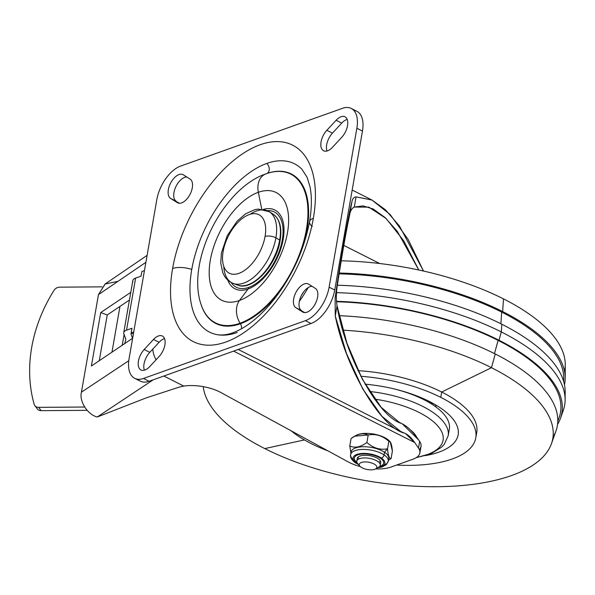<?xml version="1.0" encoding="UTF-8"?>
<svg xmlns="http://www.w3.org/2000/svg" width="595" height="595" viewBox="0 0 595 595"><rect width="100%" height="100%" fill="white"/><g stroke="black" fill="none" stroke-linecap="round" stroke-linejoin="round"><path stroke-width="0.89" d="M435.793 404.979A67.042 27.801 9.9 0 1 435.748 405.002L421.669 397.891L435.748 405.002A67.042 27.801 9.9 0 0 435.793 404.979A67.042 27.801 9.9 0 1 435.748 405.002L435.979 407.017M365.062 384.184A83.434 34.599 9.9 0 1 429.322 401.447A83.434 34.599 9.9 0 0 365.062 384.184A83.434 34.599 9.9 0 1 429.322 401.447A83.434 34.599 9.9 0 1 458.009 428.921A83.434 34.599 9.9 0 1 425.113 455.658A83.434 34.599 9.9 0 0 429.322 401.447A83.434 34.599 9.9 0 1 425.113 455.658M328.083 450.936A101.306 42.014 9.9 0 1 311.207 443.587A101.306 42.014 9.9 0 0 328.083 450.936A101.306 42.014 9.9 0 1 311.207 443.587A101.306 42.014 9.9 0 1 291.044 430.758A101.306 42.014 9.9 0 0 311.207 443.587A101.306 42.014 9.9 0 1 291.044 430.758M360.771 376.248A101.306 42.014 9.9 0 1 440.754 397.363A101.306 42.014 9.9 0 0 360.771 376.248A101.306 42.014 9.9 0 1 440.754 397.363A101.306 42.014 9.9 0 1 475.777 437.898A101.306 42.014 9.9 0 1 396.553 465.059A101.306 42.014 9.9 0 0 472.965 444.882A101.306 42.014 9.9 0 0 440.754 397.363L441.683 392.023A101.306 42.014 9.9 0 1 476.714 432.55L475.777 437.898M396.553 465.059A101.306 42.014 9.9 0 0 472.965 444.882A101.306 42.014 9.9 0 0 440.754 397.363L441.683 392.023A101.306 42.014 -170.1 0 0 358.012 370.648A101.306 42.014 9.9 0 1 441.683 392.023A101.306 42.014 -170.1 0 0 358.012 370.648A101.306 42.014 9.9 0 1 441.683 392.023A101.306 42.014 9.9 0 1 476.037 435.19A101.306 42.014 -170.1 0 0 441.683 392.023A101.306 42.014 9.9 0 1 476.037 435.19A101.306 42.014 -170.1 0 0 441.683 392.023A101.306 42.014 -170.1 0 0 358.012 370.648A101.306 42.014 9.9 0 1 441.683 392.023L491.485 367.695A177.295 73.52 -170.1 0 0 342.846 330.158A177.295 73.52 -170.1 0 1 491.485 367.695L495.248 353.98A179.578 74.472 -170.1 0 0 339.128 315.677A179.578 74.472 -170.1 0 1 495.248 353.98A179.578 74.472 -170.1 0 0 339.128 315.677M413.213 394.582L412.737 394.753M203.237 386.653A177.295 73.52 -170.1 0 0 264.782 448.585A177.295 73.52 -170.1 0 1 203.237 386.653A177.295 73.52 -170.1 0 0 264.782 448.585A177.295 73.52 -170.1 0 0 440.122 486.673A177.295 73.52 -170.1 0 0 551.453 443.669A177.295 73.52 -170.1 0 0 491.485 367.695A177.295 73.52 -170.1 0 0 342.846 330.158M557.783 421.446L559.121 417.69A180.389 74.806 -170.1 0 0 498.104 340.392A180.389 74.806 -170.1 0 0 336.51 301.747A180.389 74.806 -170.1 0 1 498.104 340.392L499.012 340.258A181.862 75.416 -170.1 0 0 336.48 301.315A181.862 75.416 -170.1 0 1 499.012 340.258L501.295 331.928A183.253 75.996 -170.1 0 0 336.539 292.658A183.253 75.996 -170.1 0 1 501.295 331.928A183.253 75.996 -170.1 0 0 336.539 292.658M557.545 424.436A181.862 75.416 -170.1 0 0 499.012 340.258A181.862 75.416 -170.1 0 1 557.545 424.436A181.862 75.416 -170.1 0 0 560.527 418.196A181.862 75.416 -170.1 0 0 499.012 340.258L501.295 331.928A183.253 75.996 -170.1 0 1 565.131 399.862A183.253 75.996 -170.1 0 1 563.279 410.461L560.527 418.196M565.131 399.862L565.161 391.651A181.862 75.416 -170.1 0 0 501.808 324.238A181.862 75.416 -170.1 0 0 337.372 285.236A181.862 75.416 -170.1 0 1 501.808 324.238L501.295 331.928L501.808 324.238A181.862 75.416 -170.1 0 0 337.372 285.236M563.703 381.633L563.718 378.123A178.106 73.862 -170.1 0 0 501.674 312.1A178.106 73.862 -170.1 0 0 339.12 273.871A178.106 73.862 -170.1 0 1 501.674 312.1L500.901 323.777L501.674 312.1A178.106 73.862 -170.1 0 0 339.12 273.871M565.205 378.13L565.25 364.609A177.295 73.52 -170.1 0 0 503.489 298.883L502.649 311.557L501.674 312.1A178.106 73.862 -170.1 0 1 563.562 381.142A178.106 73.862 -170.1 0 0 501.674 312.1L502.649 311.557A179.578 74.472 -170.1 0 1 564.469 384.764A179.578 74.472 -170.1 0 0 565.205 378.13A179.578 74.472 -170.1 0 0 502.649 311.557A179.578 74.472 -170.1 0 0 339.254 273.023A179.578 74.472 -170.1 0 1 502.649 311.557A179.578 74.472 -170.1 0 0 339.254 273.023M564.469 384.764A179.578 74.472 -170.1 0 0 502.649 311.557L503.489 298.883A177.295 73.52 -170.1 0 1 564.506 371.243A177.295 73.52 -170.1 0 0 503.489 298.883A177.295 73.52 -170.1 0 0 341.21 260.818A177.295 73.52 -170.1 0 1 503.489 298.883A177.295 73.52 -170.1 0 0 341.21 260.818M551.453 443.669L555.99 430.929A179.578 74.472 -170.1 0 0 495.248 353.98A179.578 74.472 -170.1 0 1 553 437.176A179.578 74.472 -170.1 0 0 495.248 353.98L491.485 367.695L441.683 392.023A101.306 42.014 -170.1 0 1 476.037 435.19M164.547 338.622A13.41 7.207 -63.2 0 0 159.088 342.304A13.41 7.207 -63.2 0 1 164.547 338.622A13.41 7.207 -63.2 0 0 159.088 342.304L153.48 339.47L144.191 349.496A13.41 7.207 -63.2 0 0 138.65 367.026A13.41 7.207 -63.2 0 0 149.836 366.513L159.125 356.494A13.41 7.207 -63.2 0 0 164.875 344.921A13.41 7.207 -63.2 0 0 162.346 336.011A13.41 7.207 -63.2 0 0 153.48 339.47L144.191 349.496A13.41 7.207 -63.2 0 0 140.97 369.978A13.41 7.207 -63.2 0 0 149.836 366.513L159.125 356.494A13.41 7.207 -63.2 0 0 164.875 344.921A13.41 7.207 -63.2 0 0 162.271 335.974A13.41 7.207 -63.2 0 0 153.48 339.47L144.191 349.496A13.41 7.207 -63.2 0 0 138.65 367.026A13.41 7.207 -63.2 0 0 149.836 366.513L159.125 356.494A13.41 7.207 -63.2 0 0 164.875 344.921A13.41 7.207 -63.2 0 0 162.271 335.974A13.41 7.207 -63.2 0 0 153.48 339.47L159.088 342.304L149.799 352.322A13.41 7.207 -63.2 0 0 144.377 370.194A13.41 7.207 -63.2 0 1 149.799 352.322A13.41 7.207 -63.2 0 0 144.377 370.194M312.107 286.344A13.41 7.207 -63.2 0 0 300.839 296.697A13.41 7.207 -63.2 0 0 301.472 310.531A13.41 7.207 -63.2 0 1 300.839 296.697A13.41 7.207 -63.2 0 1 312.107 286.344A13.41 7.207 -63.2 0 0 300.839 296.697A13.41 7.207 -63.2 0 0 301.472 310.531L295.864 307.704L302.662 311.988A13.41 7.207 -63.2 0 0 302.981 312.167A13.41 7.207 -63.2 0 0 317.596 297.143A13.41 7.207 -63.2 0 0 315.387 288.411L308.597 284.127A13.41 7.207 -63.2 0 0 308.27 283.949A13.41 7.207 -63.2 0 0 295.953 292.361A13.41 7.207 -63.2 0 0 295.864 307.704L302.662 311.988A13.41 7.207 -63.2 0 0 311.319 309.259A13.41 7.207 -63.2 0 0 317.596 297.143A13.41 7.207 -63.2 0 0 315.387 288.411L308.597 284.127A13.41 7.207 -63.2 0 0 296.117 292.056A13.41 7.207 -63.2 0 0 295.864 307.704L302.662 311.988A13.41 7.207 -63.2 0 0 311.319 309.259A13.41 7.207 -63.2 0 0 317.596 297.143A13.41 7.207 -63.2 0 0 315.387 288.411L308.597 284.127A13.41 7.207 -63.2 0 0 296.117 292.056A13.41 7.207 -63.2 0 0 295.864 307.704L304.752 312.598M347.183 119.416A13.41 7.207 -63.2 0 0 341.731 123.098A13.41 7.207 -63.2 0 1 347.183 119.416A13.41 7.207 -63.2 0 0 341.731 123.098L336.123 120.264L326.834 130.29A13.41 7.207 -63.2 0 0 321.285 147.82A13.41 7.207 -63.2 0 0 332.471 147.315L341.761 137.289A13.41 7.207 -63.2 0 0 347.517 125.716A13.41 7.207 -63.2 0 0 344.988 116.806A13.41 7.207 -63.2 0 0 336.123 120.264L326.834 130.29A13.41 7.207 -63.2 0 0 323.606 150.773A13.41 7.207 -63.2 0 0 332.471 147.315L341.761 137.289A13.41 7.207 -63.2 0 0 347.517 125.716A13.41 7.207 -63.2 0 0 344.914 116.769A13.41 7.207 -63.2 0 0 336.123 120.264L326.834 130.29A13.41 7.207 -63.2 0 0 321.285 147.82A13.41 7.207 -63.2 0 0 332.471 147.315L341.761 137.289A13.41 7.207 -63.2 0 0 347.517 125.716A13.41 7.207 -63.2 0 0 344.914 116.769A13.41 7.207 -63.2 0 0 336.123 120.264L341.731 123.098L332.441 133.124A13.41 7.207 -63.2 0 0 327.019 150.989A13.41 7.207 -63.2 0 1 332.441 133.124A13.41 7.207 -63.2 0 0 327.019 150.989M186.808 177.013A13.41 7.207 -63.2 0 0 175.54 187.365A13.41 7.207 -63.2 0 0 176.172 201.199A13.41 7.207 -63.2 0 1 175.54 187.365A13.41 7.207 -63.2 0 1 186.808 177.013A13.41 7.207 -63.2 0 0 175.54 187.365A13.41 7.207 -63.2 0 0 176.172 201.199L170.564 198.373L177.362 202.657A13.41 7.207 -63.2 0 0 177.682 202.836A13.41 7.207 -63.2 0 0 192.297 187.812A13.41 7.207 -63.2 0 0 190.088 179.08L183.297 174.796A13.41 7.207 -63.2 0 0 182.97 174.61A13.41 7.207 -63.2 0 0 170.653 183.029A13.41 7.207 -63.2 0 0 170.564 198.373L177.362 202.657A13.41 7.207 -63.2 0 0 186.019 199.927A13.41 7.207 -63.2 0 0 192.297 187.812A13.41 7.207 -63.2 0 0 190.088 179.08L183.297 174.796A13.41 7.207 -63.2 0 0 170.817 182.725A13.41 7.207 -63.2 0 0 170.564 198.373L177.362 202.657A13.41 7.207 -63.2 0 0 186.019 199.927A13.41 7.207 -63.2 0 0 192.297 187.812A13.41 7.207 -63.2 0 0 190.088 179.08L183.297 174.796A13.41 7.207 -63.2 0 0 170.817 182.725A13.41 7.207 -63.2 0 0 170.564 198.373L179.452 203.267M134.715 378.346L140.323 381.172A29.795 16.013 -63.2 0 0 149.092 381.283L311.021 323.509A29.795 16.013 -63.2 0 0 334.732 290.003L362.467 131.071A29.795 16.013 -63.2 0 0 356.844 111.272L351.236 108.439A29.795 16.013 -63.2 0 0 342.475 108.327L180.545 166.109A29.795 16.013 -63.2 0 0 156.827 199.615L129.093 358.54A29.795 16.013 -63.2 0 0 134.715 378.346A29.795 16.013 -63.2 0 0 143.484 378.45L305.413 320.675A29.795 16.013 -63.2 0 0 329.124 287.169L356.859 128.245A29.795 16.013 -63.2 0 0 351.236 108.439M301.464 295.38A100.324 53.922 -63.2 0 0 303.852 291.609A100.324 53.922 -63.2 0 1 301.464 295.38A100.324 53.922 -63.2 0 0 303.852 291.609M153.22 379.811L97.275 416.991L146.199 397.891L179.281 387.092L183.781 386.103A29.795 12.354 9.9 0 1 220.961 392.566L348.283 461.943A29.795 12.354 -170.1 0 0 360.339 466.599A29.795 12.354 -170.1 0 1 348.283 461.943A29.795 12.354 -170.1 0 0 360.339 466.599M97.253 416.983C87.666 414.782 78.971 401.149 81.433 392.179C78.971 401.149 87.666 414.782 97.253 416.983L97.253 416.983C87.666 414.782 78.971 401.149 81.433 392.179L98.458 294.644L105.218 283.919L147.099 255.359M375.609 468.912A29.795 12.354 -170.1 0 0 390.915 467.075L412.915 459.221A29.795 12.354 -170.1 0 0 418.486 448.08A29.795 12.354 -170.1 0 1 412.915 459.221L390.915 467.075A29.795 12.354 -170.1 0 1 375.609 468.912A29.795 12.354 -170.1 0 0 390.915 467.075L412.915 459.221A29.795 12.354 -170.1 0 0 419.839 453.026A29.795 12.354 -170.1 0 0 418.486 448.08L414.685 442.531L405.619 433.636L400.666 431.464L381.945 416.314L362.786 389.011L346.461 353.445L335.268 316.012L335.126 298.028C340.533 260.186 348.149 216.55 351.957 201.571C352.515 198.797 353.876 197.22 356.063 196.848L372.031 200.061L385.582 209.909L399.431 226.003L423.514 271.052L408.207 239.54L390.134 214.527L371.912 199.994L356.063 196.848L354.278 207.082L363.01 205.877L373.139 208.957L385.144 217.591L397.356 231.455L418.806 270.011L403.7 240.752L386.11 218.499L368.788 207.127L354.278 207.082L368.788 207.127L386.11 218.499L403.7 240.752L418.806 270.011M418.486 448.08L419.654 441.401L418.59 439.854C412.796 431.464 407.025 425.975 401.261 423.365C378.16 416.597 344.929 355.736 337.053 305.778L335.268 316.012C345.874 368.655 380.651 427.522 404.451 433.13C407.835 434.424 411.249 437.563 414.685 442.531L418.486 448.08L419.654 441.401L418.59 439.854C412.796 431.464 407.025 425.975 401.261 423.365C378.16 416.597 344.929 355.736 337.053 305.778L335.268 316.012C345.874 368.655 380.651 427.522 404.451 433.13C407.835 434.424 411.249 437.563 414.685 442.531L418.486 448.08L419.654 441.401L418.59 439.854L402.272 423.848L399.565 422.569L381.231 407.397L362.437 379.432L346.885 343.092L337.053 305.778C336.019 299.166 336.16 292.108 337.469 284.603C341.954 255.151 346 231.953 349.615 215.003C350.329 210.823 351.883 208.191 354.278 207.082C351.883 208.191 350.329 210.823 349.615 215.003C350.329 210.823 351.883 208.191 354.278 207.082L356.063 196.848L371.912 199.994L390.134 214.527L408.207 239.54L423.514 271.052M419.654 441.401A29.795 12.354 9.9 0 1 419.296 449.485A29.795 12.354 9.9 0 0 419.654 441.401A29.795 12.354 9.9 0 1 421.007 446.347L419.839 453.026M99.268 360.711L107.249 314.963L99.268 360.711L107.249 314.963L100.726 312.583L130.774 292.361L100.726 312.583L91.399 366.007L132.633 338.25M129.435 300.036L107.249 314.963L129.435 300.036L107.249 314.963L100.726 312.583L91.399 366.007L100.726 312.583L130.774 292.361M34.807 405.582A5.957 4.968 -36.7 0 0 38.653 407.359L84.624 407.032L38.653 407.359L41.114 410.662A5.957 4.968 143.3 0 1 37.269 408.884L34.807 405.582A5.957 4.968 -36.7 0 1 34.131 404.198A158.3 131.904 143.3 0 1 31.699 347.383A158.3 131.904 143.3 0 1 53.989 290.397A5.957 4.968 -36.7 0 1 59.634 287.162A5.957 4.968 -36.7 0 0 53.989 290.397A158.3 131.904 143.3 0 0 31.699 347.383A158.3 131.904 143.3 0 1 53.989 290.397A5.957 4.968 -36.7 0 1 59.634 287.162L101.99 286.857M133.711 332.092L131.145 332.932L133.369 334.063M123.738 332.664A11.922 4.946 9.9 0 0 123.864 333.862L125.79 339.076L123.864 333.862A11.922 4.946 9.9 0 1 126.534 330.173L135.63 278.088L141.052 276.177L135.63 278.088L126.534 330.173L131.964 328.262L131.145 332.932L133.637 332.055A11.922 6.441 -63.1 0 0 133.719 332.025A11.922 6.441 -63.1 0 1 133.637 332.055L131.145 332.932L131.964 328.262L126.534 330.173A11.922 4.946 9.9 0 0 123.738 332.664L132.826 280.58A11.922 4.946 -170.1 0 1 135.63 278.088L141.052 276.177L141.87 271.499L144.362 270.621A11.922 6.441 -63.1 0 1 144.444 270.591A11.922 6.441 -63.1 0 0 144.362 270.621L141.87 271.499L144.362 270.621A11.922 6.441 -63.1 0 1 144.444 270.591M132.566 338.295L131.012 334.093A2.982 1.235 9.9 0 1 130.982 333.788A2.982 1.235 9.9 0 1 131.636 333.185A2.982 1.235 9.9 0 0 131.012 334.093A2.982 1.235 9.9 0 1 131.636 333.185M131.145 332.932L131.964 328.262L126.534 330.173A11.922 4.946 9.9 0 0 123.864 333.862L125.79 339.076A2.982 1.235 9.9 0 1 125.828 339.373A2.982 1.235 9.9 0 1 125.813 339.418L124.727 343.568M84.624 407.032L38.653 407.359A5.957 4.968 -36.7 0 1 34.131 404.198A158.3 131.904 143.3 0 1 31.699 347.383A158.3 131.904 143.3 0 0 34.131 404.198A5.957 4.968 -36.7 0 0 38.653 407.359L41.114 410.662L87.115 410.334M373.943 469.529A8.94 3.704 -170.1 0 0 375.601 468.92A8.94 3.704 -170.1 0 0 373.697 463.81A8.94 3.704 -170.1 0 0 362.169 462.241A8.94 3.704 -170.1 0 0 359.923 466.183A8.94 3.704 -170.1 0 0 373.943 469.529M359.923 466.183L357.684 463.609A11.922 4.946 9.9 0 1 356.777 461.162A11.922 4.946 9.9 0 1 360.667 458.358A11.922 4.946 9.9 0 1 373.712 459.466A11.922 4.946 9.9 0 1 380.264 465.26A11.922 4.946 9.9 0 1 378.584 467.254L375.601 468.92M380.391 458.224A14.897 6.181 -170.1 0 0 364.549 453.94A14.897 6.181 -170.1 0 0 354.308 457.979A14.897 6.181 -170.1 0 0 356.918 462.382A14.897 6.181 -170.1 0 1 354.308 457.979A14.897 6.181 -170.1 0 1 364.549 453.94A14.897 6.181 -170.1 0 1 380.391 458.224A14.897 6.181 -170.1 0 0 360.124 454.275A14.897 6.181 -170.1 0 0 356.918 462.382A14.897 6.181 -170.1 0 1 360.124 454.275A14.897 6.181 -170.1 0 1 380.391 458.224A14.897 6.181 -170.1 0 0 360.124 454.275A14.897 6.181 -170.1 0 0 356.918 462.382A14.897 6.181 -170.1 0 1 360.124 454.275A14.897 6.181 -170.1 0 1 380.391 458.224A14.897 6.181 -170.1 0 1 383.663 463.103A14.897 6.181 -170.1 0 0 380.391 458.224A14.897 6.181 -170.1 0 1 379.722 466.361A14.897 6.181 -170.1 0 0 383.663 463.103A14.897 6.181 -170.1 0 1 379.722 466.361A14.897 6.181 -170.1 0 0 380.391 458.224A14.897 6.181 -170.1 0 1 379.722 466.361A14.897 6.181 -170.1 0 0 380.391 458.224M378.427 467.343A16.11 6.679 -170.1 0 0 381.313 458.038A16.11 6.679 -170.1 0 1 378.427 467.343A16.11 6.679 -170.1 0 0 381.313 458.038A2.982 1.971 123.6 0 0 384.058 454.907L384.526 452.237A19.085 7.914 -170.1 0 1 388.208 459.771A19.085 7.914 -170.1 0 0 384.526 452.237L384.058 454.907A19.085 7.914 9.9 0 0 358.458 449.783A19.085 7.914 9.9 0 0 353.489 459.838A19.085 7.914 9.9 0 1 358.458 449.783A19.085 7.914 9.9 0 1 384.058 454.907A19.085 7.914 9.9 0 1 388.252 461.155L388.721 458.485A19.085 7.914 -170.1 0 0 384.526 452.237A19.085 7.914 -170.1 0 0 364.237 446.741A19.085 7.914 -170.1 0 0 351.117 451.917L350.648 454.587A19.085 7.914 9.9 0 1 363.776 449.411A19.085 7.914 9.9 0 1 384.058 454.907A19.085 7.914 9.9 0 1 383.812 465.126A19.085 7.914 9.9 0 0 384.058 454.907A2.982 1.971 123.6 0 1 381.313 458.038A16.11 6.679 -170.1 0 0 358.926 453.859A16.11 6.679 -170.1 0 0 356.658 463.044A16.11 6.679 -170.1 0 0 357.796 463.743A16.11 6.679 -170.1 0 1 356.658 463.044A16.11 6.679 -170.1 0 0 357.796 463.743M388.394 460.337L391.079 458.566C389.301 458.834 388.126 455.577 387.546 448.786C380.108 450.207 373.229 448.102 366.899 442.487C360.577 447.143 354.873 448.303 349.778 445.96L351.087 438.478L356.13 435.369A19.085 7.914 9.9 0 1 386.854 438.879A19.085 7.914 9.9 0 1 389.606 441.215L390.246 441.951L392.388 451.084L391.079 458.566C389.301 458.834 388.126 455.577 387.546 448.786L388.855 441.304L390.246 441.951M354.665 436.187L368.201 435.005C375.638 433.584 382.518 435.689 388.855 441.304C390.632 441.036 391.808 444.294 392.388 451.084C391.808 444.294 390.632 441.036 388.855 441.304L386.854 438.879A19.085 7.914 9.9 0 1 390.008 441.713A19.085 7.914 9.9 0 0 386.854 438.879L388.855 441.304L387.546 448.786C380.108 450.207 373.229 448.102 366.899 442.487L368.201 435.005C375.638 433.584 382.518 435.689 388.855 441.304L387.546 448.786C380.108 450.207 373.229 448.102 366.899 442.487L368.201 435.005C375.638 433.584 382.518 435.689 388.855 441.304M366.899 442.487C360.577 447.143 354.873 448.303 349.778 445.96L351.087 438.478C357.402 433.822 363.106 432.662 368.201 435.005L366.899 442.487C360.577 447.143 354.873 448.303 349.778 445.96L350.916 453.048M380.264 465.26L380.726 462.59A11.922 4.946 -170.1 0 0 378.108 458.693A11.922 4.946 -170.1 0 0 365.442 455.257A11.922 4.946 -170.1 0 0 357.245 458.492L356.777 461.162M369.436 391.451A73.75 30.583 9.9 0 1 411.383 401.387A73.75 30.583 9.9 0 1 448.154 435.86L449.329 429.151A73.75 30.583 -170.1 0 0 412.551 394.678A73.75 30.583 -170.1 0 0 394.083 388.907M369.636 384.638A73.75 30.583 -170.1 0 0 365.085 384.236M415.905 396.017L415.979 395.601L415.905 396.017M421.669 397.891L435.748 405.002M336.51 301.747A180.389 74.806 -170.1 0 1 498.104 340.392A180.389 74.806 -170.1 0 1 557.798 420.873A180.389 74.806 -170.1 0 0 498.104 340.392L494.482 353.594L498.104 340.392L499.012 340.258A181.862 75.416 -170.1 0 0 336.48 301.315M564.886 395.712A181.862 75.416 -170.1 0 0 501.808 324.238A181.862 75.416 -170.1 0 1 564.886 395.712M304.432 439.928L264.782 448.585A177.295 73.52 -170.1 0 0 511.603 475.517A177.295 73.52 -170.1 0 0 491.485 367.695A177.295 73.52 -170.1 0 1 511.603 475.517A177.295 73.52 -170.1 0 1 264.782 448.585L304.432 439.928M561.643 414.276A183.253 75.996 -170.1 0 0 501.295 331.928A183.253 75.996 -170.1 0 1 561.643 414.276M313.349 218.283A110.068 59.158 116.8 0 1 225.758 342.058A110.068 59.158 116.8 0 1 172.602 268.501A16.385 6.798 9.9 0 1 191.754 269.461A94.278 50.664 -63.2 0 0 237.279 332.464A94.278 50.664 -63.2 0 1 191.754 269.461A94.278 50.664 -63.2 0 0 218.187 334.829C224.181 335.439 230.444 334.182 236.959 331.058C247.483 326.238 258.304 317.566 269.423 305.042C290.226 280.327 303.599 252.54 309.541 221.69C311.825 208.049 311.973 196.395 309.988 186.733L307.072 177.228L301.814 169.144A94.278 50.664 -63.2 0 0 266.776 163.446A5.957 4.373 -109.6 0 1 269.26 169.032A5.957 4.373 -109.6 0 1 266.91 173.517A5.957 4.373 -109.6 0 0 269.26 169.032A5.957 4.373 -109.6 0 0 266.776 163.446A94.278 50.664 -63.2 0 0 191.754 269.461A16.385 6.798 9.9 0 0 172.602 268.501A110.068 59.158 116.8 0 1 260.201 144.726A110.068 59.158 116.8 0 1 313.349 218.283A16.385 6.798 -170.1 0 0 312.301 226.45A16.385 6.798 -170.1 0 1 313.349 218.283A110.068 59.158 116.8 0 1 225.758 342.058A110.068 59.158 116.8 0 1 172.602 268.501A110.068 59.158 116.8 0 1 260.201 144.726A110.068 59.158 116.8 0 1 313.349 218.283A110.068 59.158 116.8 0 1 225.758 342.058A110.068 59.158 116.8 0 1 172.602 268.501A110.068 59.158 116.8 0 1 260.201 144.726A110.068 59.158 116.8 0 1 313.349 218.283M263.436 209.366A44.142 23.726 116.8 0 1 282.982 240.484A44.142 23.726 116.8 0 1 248.055 289.014A44.142 23.726 116.8 0 0 282.982 240.484A44.142 23.726 116.8 0 0 263.436 209.366A44.142 23.726 116.8 0 1 282.982 240.484A44.142 23.726 116.8 0 1 248.055 289.014A4.47 3.28 70.4 0 0 248.717 287.407A42.156 22.655 -63.2 0 1 231.128 282.461A42.156 22.655 -63.2 0 0 248.717 287.407A42.156 22.655 -63.2 0 0 281.428 244.01A42.156 22.655 -63.2 0 0 267.378 210.652A42.156 22.655 -63.2 0 1 281.428 244.01A42.156 22.655 -63.2 0 1 248.717 287.407A42.156 22.655 -63.2 0 0 281.428 244.01A42.156 22.655 -63.2 0 0 267.378 210.652M267.051 173.472A83.352 44.796 116.8 0 1 267.467 173.331A83.352 44.796 116.8 0 1 306.224 230.421A83.352 44.796 116.8 0 1 240.06 323.219A83.352 44.796 116.8 0 0 306.276 230.131A83.352 44.796 116.8 0 0 267.051 173.472A83.352 44.796 116.8 0 1 306.276 230.131A83.352 44.796 116.8 0 1 240.06 323.219A18.408 13.514 70.4 0 1 239.465 300.482A60.348 32.435 116.8 0 1 210.325 260.149A60.348 32.435 116.8 0 1 258.349 192.289A60.348 32.435 116.8 0 1 287.489 232.623A60.348 32.435 116.8 0 1 239.465 300.482A60.348 32.435 116.8 0 1 210.325 260.149A60.348 32.435 116.8 0 1 258.349 192.289L261.718 209.113L258.349 192.289A60.348 32.435 116.8 0 1 287.489 232.623A60.348 32.435 116.8 0 1 239.465 300.482A60.348 32.435 116.8 0 1 210.325 260.149A60.348 32.435 116.8 0 1 258.349 192.289A60.348 32.435 116.8 0 1 287.489 232.623A60.348 32.435 116.8 0 1 239.465 300.482L248.055 289.014A44.142 23.726 116.8 0 1 227.759 280.059A44.142 23.726 116.8 0 0 248.055 289.014L239.465 300.482A18.408 13.514 70.4 0 0 240.06 323.219L240.387 323.762A83.731 45.004 116.8 0 1 201.229 304.93A83.731 45.004 116.8 0 0 240.387 323.762A83.731 45.004 116.8 0 1 201.311 305.161A83.731 45.004 116.8 0 1 201.229 304.93M284.44 284.834A83.731 45.004 116.8 0 1 240.387 323.762A5.957 4.373 70.4 0 1 241.503 328.738A5.957 4.373 70.4 0 0 240.387 323.762A83.731 45.004 116.8 0 0 284.44 284.834A83.731 45.004 116.8 0 1 240.387 323.762L240.06 323.219A83.352 44.796 116.8 0 1 201.155 304.7L201.311 305.161M267.698 173.257A83.731 45.004 116.8 0 1 300.944 252.139A83.731 45.004 116.8 0 0 267.698 173.257A83.731 45.004 116.8 0 1 267.929 173.182A83.731 45.004 116.8 0 1 300.944 252.139M267.929 173.182L265.861 173.881A18.408 13.514 -109.6 0 0 258.349 192.289A18.408 13.514 -109.6 0 1 265.868 173.874C222.589 188.563 186.071 261.889 201.155 304.7M159.088 342.304L149.799 352.322L144.191 349.496L149.799 352.322L159.088 342.304L153.48 339.47M341.731 123.098L332.441 133.124L341.731 123.098L336.123 120.264M362.467 131.071A29.795 16.013 -63.2 0 0 353.78 110.373A29.795 16.013 -63.2 0 1 362.467 131.071L334.732 290.003L362.467 131.071L356.859 128.245A29.795 16.013 -63.2 0 0 342.475 108.327L180.545 166.109A29.795 16.013 -63.2 0 0 156.827 199.615L129.093 358.54A29.795 16.013 -63.2 0 0 143.484 378.45L305.413 320.675A29.795 16.013 -63.2 0 0 329.124 287.169L356.859 128.245A29.795 16.013 -63.2 0 0 342.475 108.327L180.545 166.109A29.795 16.013 -63.2 0 0 156.827 199.615L129.093 358.54A29.795 16.013 -63.2 0 0 143.484 378.45L149.092 381.283L311.021 323.509A29.795 16.013 -63.2 0 0 334.732 290.003A29.795 16.013 -63.2 0 1 311.021 323.509L149.092 381.283A29.795 16.013 -63.2 0 1 137.78 379.238A29.795 16.013 -63.2 0 0 149.092 381.283L143.484 378.45L305.413 320.675L311.021 323.509L305.413 320.675A29.795 16.013 -63.2 0 0 329.124 287.169L334.732 290.003L329.124 287.169L356.859 128.245L362.467 131.071L356.859 128.245M326.834 130.29L332.441 133.124M227.759 280.059A44.142 23.726 116.8 0 0 248.055 289.014A4.47 3.28 70.4 0 0 248.717 287.407A42.156 22.655 -63.2 0 1 231.128 282.461M266.776 163.446A94.278 50.664 -63.2 0 0 191.754 269.461A94.278 50.664 -63.2 0 1 266.776 163.446M223.78 266.374A40.2 21.606 -63.2 0 0 247.788 281.309A40.2 21.606 -63.2 0 0 275.894 237.866A7.452 3.087 -170.1 0 0 265.058 236.483A32.777 17.612 -63.2 0 0 249.231 214.579A32.777 17.612 -63.2 0 0 223.14 251.432A32.777 17.612 -63.2 0 0 238.974 273.336A32.777 17.612 -63.2 0 0 265.058 236.483A32.777 17.612 -63.2 0 0 249.231 214.579A32.777 17.612 -63.2 0 0 223.14 251.432A32.777 17.612 -63.2 0 0 238.974 273.336A32.777 17.612 -63.2 0 0 265.058 236.483A32.777 17.612 -63.2 0 0 249.231 214.579A32.777 17.612 -63.2 0 0 223.14 251.432A32.777 17.612 -63.2 0 0 238.974 273.336A32.777 17.612 -63.2 0 0 265.058 236.483A7.452 3.087 -170.1 0 1 275.894 237.866A40.2 21.606 -63.2 0 0 250.071 214.297A40.2 21.606 -63.2 0 1 275.894 237.866A40.2 21.606 -63.2 0 0 269.357 211.746L258.334 209.076L254.69 209.678L245.549 213.843L237.174 221.102L227.283 235.59L221.414 252.987L220.73 263.005L222.805 272.837L224.493 276.125C226.613 279.524 229.506 281.948 233.188 283.406A40.2 21.606 -63.2 0 0 275.894 237.866L279.687 240.038A39.724 21.346 -63.2 0 0 271.186 213.196A39.724 21.346 -63.2 0 1 279.687 240.038L275.894 237.866A40.2 21.606 -63.2 0 1 247.788 281.309A40.2 21.606 -63.2 0 1 223.78 266.374M273.224 214.237C279.866 219.146 282.164 227.93 280.111 240.588C276.37 265.392 252.25 291.654 237.479 285.042A39.724 21.346 -63.2 0 0 279.687 240.038A1.488 0.617 -170.1 0 1 279.762 240.893A1.488 0.617 -170.1 0 0 279.687 240.038A39.724 21.346 -63.2 0 1 261.079 275.939A39.724 21.346 -63.2 0 1 235.434 284.023A39.724 21.346 -63.2 0 0 261.079 275.939A39.724 21.346 -63.2 0 0 279.687 240.038A39.724 21.346 -63.2 0 0 273.224 214.237L269.357 211.746M308.225 287.549A96.844 52.048 116.8 0 1 299.337 301.405A96.844 52.048 116.8 0 0 308.225 287.549A96.844 52.048 116.8 0 1 299.337 301.405M183.781 386.103L179.281 387.092L146.199 397.891L97.275 416.991L146.199 397.891L179.281 387.092L183.781 386.103L163.818 376.025L183.781 386.103A29.795 12.354 9.9 0 1 220.961 392.566L348.283 461.943L220.961 392.566A29.795 12.354 9.9 0 0 183.781 386.103L163.818 376.025M81.433 392.179L98.458 294.644L105.062 284.023L117.951 281.346L105.062 284.023L98.458 294.644L145.894 262.298L98.458 294.644L81.433 392.179L128.773 360.734M337.053 305.778C336.019 299.166 336.16 292.108 337.469 284.603C336.16 292.108 336.019 299.166 337.053 305.778L335.268 316.012L335.126 298.028C340.533 260.186 348.149 216.55 351.957 201.571C352.515 198.797 353.876 197.22 356.063 196.848L354.278 207.082M401.261 423.365L397.862 421.654M335.268 316.012L335.126 298.028L337.469 284.603C341.954 255.151 346 231.953 349.615 215.003L351.957 201.571C352.515 198.797 353.876 197.22 356.063 196.848M343.813 245.423L379.655 263.511M335.126 298.028C340.533 260.186 348.149 216.55 351.957 201.571L349.615 215.003C346 231.953 341.954 255.151 337.469 284.603L335.126 298.028L337.469 284.603M414.685 442.531L233.612 351.124M152.818 349.072A20.855 17.471 56.4 0 0 156.091 359.767A20.855 17.471 56.4 0 1 152.818 349.072A20.855 17.471 56.4 0 0 156.091 359.767M107.249 314.963L100.726 312.583M141.052 276.177L141.87 271.499L141.052 276.177M135.63 278.088A11.922 4.946 -170.1 0 0 132.953 281.777A11.922 4.946 -170.1 0 1 135.63 278.088L126.534 330.173M124.102 334.494L122.22 345.256M111.979 352.151L119.959 306.41M41.114 410.662A5.957 4.968 143.3 0 1 36.593 407.501A5.957 4.968 143.3 0 0 41.114 410.662L38.653 407.359M387.546 448.786L384.526 452.237A19.085 7.914 -170.1 0 0 362.712 446.756A19.085 7.914 -170.1 0 0 351.162 453.301A19.085 7.914 -170.1 0 1 362.712 446.756A19.085 7.914 -170.1 0 1 384.526 452.237L387.546 448.786C388.126 455.577 389.301 458.834 391.079 458.566L392.388 451.084L391.079 458.566M357.93 457.235A11.922 4.946 -170.1 0 0 359.172 458.827A11.922 4.946 -170.1 0 1 357.93 457.235A11.922 4.946 -170.1 0 0 359.172 458.827A11.922 4.946 -170.1 0 1 357.93 457.235M378.799 462.255A11.922 4.946 -170.1 0 0 380.51 461.177A11.922 4.946 -170.1 0 1 378.799 462.255A11.922 4.946 -170.1 0 0 380.51 461.177A11.922 4.946 -170.1 0 1 378.799 462.255M349.778 445.96L351.087 438.478C357.402 433.822 363.106 432.662 368.201 435.005M355.609 435.681A19.085 7.914 9.9 0 1 386.854 438.879A19.085 7.914 9.9 0 0 355.609 435.681M381.313 458.038A16.11 6.679 -170.1 0 0 358.926 453.859A16.11 6.679 -170.1 0 0 356.658 463.044A16.11 6.679 -170.1 0 1 358.926 453.859A16.11 6.679 -170.1 0 1 381.313 458.038M378.108 458.693A11.922 4.946 -170.1 0 0 363.917 455.294A11.922 4.946 -170.1 0 0 357.461 459.905A11.922 4.946 -170.1 0 1 363.917 455.294A11.922 4.946 -170.1 0 1 378.108 458.693A11.922 4.946 -170.1 0 1 380.041 463.847A11.922 4.946 -170.1 0 0 378.108 458.693M302.662 311.988L303.324 312.323M177.362 202.657L178.017 202.992M143.484 378.45L149.092 381.283M305.413 320.675L311.021 323.509M329.124 287.169L334.732 290.003M170.564 198.373L176.172 201.199M295.864 307.704L301.472 310.531M144.191 349.496L149.799 352.322M351.957 201.571L349.615 215.003M145.894 262.298L98.458 294.644M131.108 333.52L131.012 334.093M416.612 457.414A69.503 28.82 -170.1 0 0 408.423 407.761A69.503 28.82 -170.1 0 0 374.642 399.119M410.431 429.94A44.789 18.571 9.9 0 1 416.701 437.206M421.409 398.464L421.52 397.832M237.479 285.042L233.188 283.406M372.031 200.061L352.18 190.036M400.666 431.464L238.238 349.473M402.272 423.848L397.408 421.394M388.252 461.155L386.334 464.613L382.198 466.926L377.505 467.856M358.488 464.539L355.475 462.858C351.608 459.987 350.001 457.235 350.648 454.587M416.203 457.681L431.784 453.278L441.549 447.217L444.197 444.413L448.154 435.86"/></g></svg>
